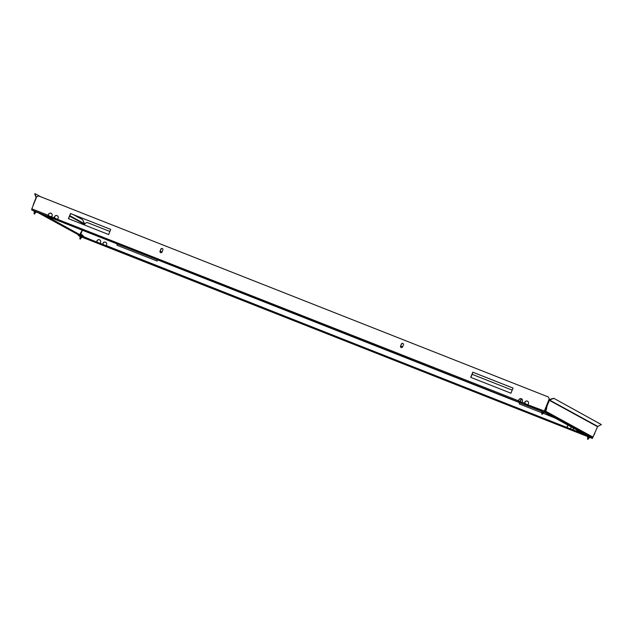 <?xml version="1.0" encoding="UTF-8"?>
<svg xmlns="http://www.w3.org/2000/svg" width="633" height="633" viewBox="0 0 633 633"><rect width="100%" height="100%" fill="white"/><g stroke="black" fill="none" stroke-linecap="round" stroke-linejoin="round"><path stroke-width="0.95" d="M573.751 428.288A2.002 1.946 -61.3 0 0 573.276 429.799L573.15 429.728A2.002 1.946 -61.3 0 1 573.633 428.225M568.426 425.376A2.002 1.946 -61.3 0 0 567.239 427.417L567.121 427.354A2.002 1.946 -61.3 0 1 568.299 425.305M105.822 242.289A2.002 1.946 -61.3 0 0 102.973 244.306L102.847 244.235A2.002 1.946 -61.3 0 1 105.758 242.249A2.002 1.946 -61.3 0 1 106.051 245.501L105.719 245.557M99.785 239.907A2.002 1.946 -61.3 0 0 96.936 241.925L96.817 241.861A2.002 1.946 -61.3 0 1 99.721 239.875A2.002 1.946 -61.3 0 1 100.014 243.119L99.69 243.175M93.368 241.426L94.222 241.79L93.368 241.426M103.424 245.39L104.279 245.754L103.424 245.39M113.481 249.362L114.336 249.726L113.481 249.362M123.538 253.327L124.392 253.691L123.538 253.327M133.595 257.291L134.449 257.655L133.595 257.291M143.651 261.263L144.506 261.627L143.651 261.263M153.716 265.227L154.563 265.591L153.716 265.227M163.773 269.191L164.62 269.555L163.773 269.191M173.83 273.163L174.684 273.527L173.83 273.163M183.887 277.127L184.741 277.491L183.887 277.127M193.943 281.092L194.798 281.456L193.943 281.092M204 285.064L204.855 285.428L204 285.064M214.057 289.028L214.911 289.392L214.057 289.028M224.114 292.992L224.968 293.356L224.114 292.992M234.178 296.964L235.025 297.328L234.178 296.964M244.235 300.928L245.09 301.292L244.235 300.928M254.292 304.892L255.146 305.264L254.292 304.892M264.349 308.864L265.203 309.228L264.349 308.864M274.406 312.829L275.26 313.193L274.406 312.829M284.462 316.793L285.317 317.165L284.462 316.793M294.519 320.765L295.374 321.129L294.519 320.765M304.576 324.729L305.43 325.093L304.576 324.729M314.641 328.693L315.487 329.065L314.641 328.693M324.697 332.665L325.552 333.029L324.697 332.665M576.141 431.833L576.995 432.204L576.141 431.833M566.084 427.868L566.939 428.232L566.084 427.868M556.027 423.904L556.882 424.268L556.027 423.904M545.97 419.932L546.817 420.304L545.97 419.932M535.906 415.968L536.76 416.332L535.906 415.968M525.849 412.004L526.703 412.368L525.849 412.004M515.792 408.032L516.647 408.404L515.792 408.032M505.735 404.068L506.59 404.432L505.735 404.068M495.679 400.103L496.533 400.467L495.679 400.103M485.622 396.131L486.476 396.495L485.622 396.131M475.565 392.167L476.412 392.531L475.565 392.167M465.508 388.203L466.355 388.567L465.508 388.203M455.444 384.231L456.298 384.595L455.444 384.231M445.387 380.267L446.241 380.631L445.387 380.267M435.33 376.303L436.184 376.667L435.33 376.303M425.273 372.331L426.128 372.695L425.273 372.331M415.216 368.366L416.071 368.73L415.216 368.366M405.16 364.402L406.014 364.766L405.16 364.402M395.103 360.43L395.949 360.794L395.103 360.43M385.046 356.466L385.893 356.83L385.046 356.466M374.981 352.502L375.836 352.866L374.981 352.502M364.925 348.53L365.779 348.894L364.925 348.53M354.868 344.566L355.722 344.93L354.868 344.566M344.811 340.594L345.665 340.965L344.811 340.594M334.754 336.629L335.609 336.993L334.754 336.629M576.972 430.052A2.002 1.946 -61.3 0 1 576.354 430.994L576.022 431.049M553.764 398.529L552.047 398.98L553.63 398.204L601.35 424.569L597.813 426.452A0.443 0.435 -61.3 0 0 597.576 426.697L592.607 437.87L589.117 436.881L589.347 436.303L591.072 437.031M96.999 242.273L84.165 236.869M103.029 244.654L100.014 243.119M567.303 427.766L106.051 245.501M571.006 426.784A2.002 1.946 -61.3 0 1 570.317 428.612L569.993 428.668M573.332 430.147L570.317 428.612M519.685 402.699L519.218 403.878L541.713 412.748M542.267 414.275L543.169 413.294L554.753 417.891M521.275 398.743L520.033 401.836M546.319 408.601L545.599 408.317L546.319 408.617M117.374 244.021L116.899 245.2L157.134 261.065L157.609 259.886M84.474 225L85.131 223.362L87.117 222.476L109.897 231.456M160.157 251.277L162.032 252.021A1.108 1.084 118.7 0 1 160.497 252.591A1.108 1.084 118.7 0 1 160.022 251.222L160.853 249.157A1.108 1.084 118.7 0 1 162.388 248.579A1.108 1.084 118.7 0 1 162.863 249.956L162.04 252.013M401.1 347.493A1.108 1.084 118.7 0 1 400.697 346.164L402.572 346.892A1.108 1.084 118.7 0 1 401.037 347.462A1.108 1.084 118.7 0 1 400.57 346.093L401.393 344.036A1.108 1.084 118.7 0 1 402.936 343.458A1.108 1.084 118.7 0 1 403.411 344.827L402.58 346.884M472.107 374.317L512.208 390.134M82.377 230.214L80.636 234.534M521.624 398.877L520.168 401.884M519.82 402.746L519.345 403.925M521.513 402.327L519.448 402.2L518.641 400.824A2.002 1.946 118.7 0 1 521.545 398.837A2.002 1.946 118.7 0 1 521.837 402.082L524.67 403.205L525.485 404.582L526.593 405.017L527.875 404.463A2.002 1.946 118.7 0 0 527.368 401.116A2.002 1.946 118.7 0 0 524.67 403.205L524.797 403.268A2.002 1.946 118.7 0 1 527.645 401.251L527.313 401.124M117.509 244.069L117.034 245.248M594.616 433.51L592.377 438.447L590.834 437.601M79.829 236.291L78.294 235.452L78.524 234.875L79.616 235.254L589.347 436.303M79.616 235.254L79.386 235.832L589.117 436.881M79.386 235.832L78.294 235.452M591.934 437.498A0.799 0.775 -61.3 0 0 592.781 436.999L594.814 433.581M544.799 411.703A0.799 0.775 118.7 0 0 545.646 411.205L546.603 408.839L545.33 411.078A0.443 0.435 118.7 0 1 544.76 411.331L544.443 411.205M552.047 398.98L549.602 400.072A0.443 0.435 -61.3 0 0 549.373 400.317L546.603 407.201L546.603 408.839M551.913 398.655L549.468 399.747A0.799 0.775 -61.3 0 0 549.048 400.191L546.603 407.201M545.551 412.858L585.929 434.95M601.35 424.569L553.63 398.204M546.279 408.712L546.849 407.335M548.368 396.986L549.325 399.051L548.368 396.986L38.637 195.945L36.651 196.831L31.832 208.819L48.337 215.331L49.145 216.708L50.26 217.151L51.534 216.589A2.002 1.946 118.7 0 0 51.028 213.242A2.002 1.946 118.7 0 0 48.337 215.331L48.464 215.402A2.002 1.946 118.7 0 1 51.305 213.376M51.21 216.834L54.367 217.712L55.182 219.089L56.29 219.532L57.571 218.971A2.002 1.946 118.7 0 0 57.065 215.624A2.002 1.946 118.7 0 0 54.367 217.712L54.493 217.776A2.002 1.946 118.7 0 1 57.342 215.758M57.247 219.216L518.767 400.887A2.002 1.946 118.7 0 1 521.608 398.869M530.652 406.948L529.805 406.584L530.652 406.948M520.595 402.976L519.74 402.612L520.595 402.976M510.538 399.012L509.684 398.648L510.538 399.012M500.481 395.047L499.627 394.675L500.481 395.047M490.425 391.075L489.57 390.711L490.425 391.075M480.368 387.111L479.513 386.747L480.368 387.111M470.311 383.147L469.457 382.775L470.311 383.147M460.246 379.175L459.4 378.811L460.246 379.175M450.19 375.211L449.343 374.847L450.19 375.211M440.133 371.247L439.278 370.875L440.133 371.247M430.076 367.275L429.221 366.911L430.076 367.275M420.019 363.31L419.165 362.946L420.019 363.31M409.962 359.338L409.108 358.974L409.962 359.338M399.906 355.374L399.051 355.01L399.906 355.374M389.849 351.41L388.994 351.046L389.849 351.41M379.784 347.438L378.938 347.074L379.784 347.438M369.727 343.474L368.873 343.11L369.727 343.474M359.671 339.51L358.816 339.146L359.671 339.51M349.614 335.537L348.759 335.174L349.614 335.537M339.557 331.573L338.702 331.209L339.557 331.573M329.5 327.609L328.646 327.245L329.5 327.609M319.443 323.637L318.589 323.273L319.443 323.637M309.387 319.673L308.532 319.309L309.387 319.673M299.322 315.709L298.475 315.345L299.322 315.709M47.879 216.533L47.024 216.169L47.879 216.533M57.935 220.498L57.081 220.134L57.935 220.498M67.992 224.47L67.145 224.106L67.992 224.47M78.057 228.434L77.202 228.07L78.057 228.434M88.114 232.398L87.259 232.034L88.114 232.398M98.17 236.37L97.316 236.006L98.17 236.37M108.227 240.334L107.373 239.97L108.227 240.334M118.284 244.298L117.429 243.934L118.284 244.298M128.341 248.271L127.486 247.907L128.341 248.271M138.398 252.235L137.551 251.871L138.398 252.235M148.454 256.199L147.608 255.835L148.454 256.199M158.519 260.171L157.664 259.807L158.519 260.171M168.576 264.135L167.721 263.771L168.576 264.135M178.633 268.107L177.778 267.735L178.633 268.107M188.689 272.071L187.835 271.707L188.689 272.071M198.746 276.035L197.892 275.671L198.746 276.035M208.803 280.008L207.948 279.636L208.803 280.008M218.86 283.972L218.013 283.608L218.86 283.972M228.917 287.936L228.07 287.572L228.917 287.936M238.981 291.908L238.127 291.536L238.981 291.908M249.038 295.872L248.183 295.508L249.038 295.872M259.095 299.836L258.24 299.472L259.095 299.836M269.152 303.808L268.297 303.444L269.152 303.808M279.208 307.773L278.354 307.409L279.208 307.773M289.265 311.737L288.411 311.373L289.265 311.737M160.56 252.622A1.108 1.084 118.7 0 1 160.149 251.285L160.98 249.228A1.108 1.084 118.7 0 1 162.452 248.619M400.57 346.093L401.52 344.099A1.108 1.084 118.7 0 1 402.999 343.49M48.464 215.402L49.406 216.217L51.661 216.66M549.325 399.051L544.507 411.046L545.962 412.344L545.725 412.922L543.763 412.194M526.593 405.017L528.001 404.534M526.862 404.527L524.797 403.268M520.563 402.643L521.964 402.153M520.824 402.145L518.767 400.887M54.493 217.776L56.559 219.034L57.698 219.042M68.554 218.725L70.619 213.59L110.72 229.407M470.865 377.395L472.93 372.267L513.031 388.084L510.966 393.212L470.738 377.347L472.804 372.196L513.039 388.061M110.728 229.391L108.654 234.534L68.427 218.67L70.492 213.519L110.728 229.391M549.199 398.988L544.38 410.975L544.198 412.083L545.725 412.922M31.832 208.819L31.65 209.927L34.396 211.28M527.55 404.709L544.38 410.975M542.109 411.537L36.049 211.944M525.485 404.582L525.746 404.083M519.448 402.2L519.709 401.702M55.182 219.089L55.443 218.591M56.29 219.532L56.559 219.034M49.145 216.708L49.406 216.217M50.26 217.151L50.521 216.652M82.219 230.151L79.837 234.455M33.248 204.736L36.018 197.844A0.443 0.435 118.7 0 0 36.018 197.512L34.728 193.809L36.342 197.361A0.799 0.775 118.7 0 1 36.382 197.504M73.594 214.761L82.63 219.706L84.553 223.75A0.799 0.775 118.7 0 1 84.553 224.359L84.316 224.937M84.102 237.027L45.56 215.695M83.042 236.607L42.925 214.658M40.678 196.752L35.044 193.666M588.025 439.31L587.598 439.144L588.025 439.31M589.07 437.807L587.677 437.253L587.97 436.43M542.236 414.259L541.808 414.085L542.236 414.259M543.28 412.748L541.888 412.202M79.861 238.894L80.296 239.068L79.861 238.894M79.964 237.003L81.356 237.557L80.217 239.021M81.483 234.566L81.475 234.566A2.144 0.475 101.3 0 0 81.333 234.693A2.057 1.978 78.8 0 1 81.752 234.851A2.144 0.491 -58.2 0 1 81.95 234.756L82.243 234.906M82.148 234.835A2.144 2.065 78.8 0 1 82.559 235.199A2.057 0.475 -58.2 0 1 82.646 235.239A2.144 2.041 -26.4 0 0 82.25 234.898M82.646 235.239A2.057 0.475 -58.2 0 1 82.654 235.247A2.144 2.144 0 0 1 83.002 235.8M80.905 234.558A2.057 0.451 101.3 0 0 80.818 234.511A2.144 2.065 78.8 0 1 81.356 234.526M34.071 213.835L34.498 214.009L34.071 213.835M34.174 211.952L35.567 212.498L34.427 213.962M576.354 430.994L584.742 434.301M81.807 237.074L587.875 436.667L81.807 237.074M589.529 437.324L592.369 438.44L589.529 437.324M545.947 412.384L590.676 436.865M545.646 411.205L592.781 436.999M549.373 400.317L597.576 426.697M549.602 400.072L597.813 426.452M544.198 412.083L31.65 209.927M78.777 234.962L38.423 212.878M84.553 223.75L69.78 215.671M84.553 224.359L69.583 216.162M545.116 411.308L544.499 411.046M81.174 235.049L83.556 236.307L81.847 235.555M78.737 234.954L38.376 212.862M588.057 439.334L589.624 437.087M587.646 437.253L587.535 439.12M543.169 413.294L543.866 411.948M541.737 414.061L542.212 411.3M544.926 410.999A2.144 2.144 0 0 0 544.689 410.58M544.586 410.849L545.282 411.157M80.256 236.18L79.829 238.878M80.359 239.092L81.91 236.829M80.992 234.495A2.144 2.144 0 0 0 80.209 234.661M34.491 211.05L34.04 213.819M34.57 214.033L36.144 211.699"/></g></svg>
